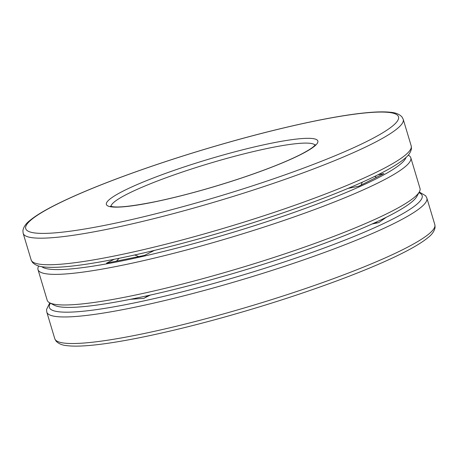 <?xml version="1.0" encoding="UTF-8"?>
<svg xmlns="http://www.w3.org/2000/svg" width="458" height="458" viewBox="0 0 458 458"><rect width="100%" height="100%" fill="white"/><g stroke="black" fill="none" stroke-linecap="round" stroke-linejoin="round"><path stroke-width="0.69" d="M406.04 157.357A190.814 24.091 163.3 0 1 375.921 178.969A190.814 24.091 163.3 0 1 181.339 246.936A190.814 24.091 163.3 0 1 41.758 266.648M154.392 250.411L144.436 255.415L106.548 263.144L114.231 259.285M377.919 174.819L383.89 173.599L358.854 186.188L348.028 188.398M408.21 155.136L408.393 155.233A194.604 24.572 163.3 0 1 410.809 157.77L419.992 188.381A194.604 24.572 163.3 0 1 419.373 191.833L416.837 196.459A190.814 24.091 163.3 0 1 387.262 216.783A190.814 24.091 163.3 0 1 196.682 283.697A190.814 24.091 163.3 0 1 54.273 305.234L49.607 302.767A194.604 24.572 163.3 0 1 47.191 300.23L38.008 269.619A194.604 24.572 163.3 0 1 38.627 266.167L38.724 265.983M410.809 157.77A194.604 24.572 163.3 0 1 380.031 181.952A194.604 24.572 163.3 0 1 174.109 253.211A194.604 24.572 163.3 0 1 38.008 269.619M419.373 191.833A194.604 24.572 163.3 0 1 389.214 212.564A194.604 24.572 163.3 0 1 194.845 280.806A194.604 24.572 163.3 0 1 49.607 302.767M419.276 192.016L425.665 195.789L426.862 198.096L434.831 224.66A198.4 25.053 163.3 0 1 403.452 249.307A198.4 25.053 163.3 0 1 193.522 321.957A198.4 25.053 163.3 0 1 54.771 338.68L46.802 312.121L46.533 309.499L49.79 302.864M426.862 198.096A198.4 25.053 163.3 0 1 395.483 222.748A198.4 25.053 163.3 0 1 185.553 295.393A198.4 25.053 163.3 0 1 46.802 312.121M418.921 192.663A194.604 24.572 163.3 0 1 391.372 219.766A194.604 24.572 163.3 0 1 171.922 294.414A194.604 24.572 163.3 0 1 50.443 303.207M403.229 119.32L411.198 145.879A198.4 25.053 163.3 0 1 379.819 170.525A198.4 25.053 163.3 0 1 169.884 243.175A198.4 25.053 163.3 0 1 31.138 259.904L23.169 233.34L22.9 230.718C23.53 226.979 25.866 223.561 29.902 220.475C35.358 215.93 43.808 210.777 55.241 205.007C71.528 196.803 92.373 187.923 117.786 178.38C151.758 165.681 188.261 153.779 227.3 142.667C281.533 127.255 333.063 116.069 364.66 112.903C375.646 111.769 384.308 111.569 390.651 112.296C395.672 112.662 399.468 114.231 402.027 117.008L403.229 119.32A198.4 25.053 163.3 0 1 371.85 143.967A198.4 25.053 163.3 0 1 161.914 216.617A198.4 25.053 163.3 0 1 23.169 233.34M111.025 206.312A106.599 13.459 163.3 0 1 209.329 163.437A106.599 13.459 163.3 0 1 315.001 145.117M300.396 154.724A110.389 13.94 163.3 0 1 117.46 207.136A110.389 13.94 163.3 0 1 218.5 156.333A110.389 13.94 163.3 0 1 300.396 154.724M367.74 140.984A194.604 24.572 163.3 0 1 45.245 233.38A194.604 24.572 163.3 0 1 223.372 143.823A194.604 24.572 163.3 0 1 367.74 140.984M138.642 256.6A23.69 19.099 -116.7 0 0 134.566 255.009M150.298 295.084L143.812 298.347A23.69 19.099 -116.7 0 0 147.573 295.685M362.33 182.192A23.69 13.688 78.5 0 0 361.15 185.032M375.199 222.565A23.69 13.688 78.5 0 0 378.749 222.628L386.214 217.304M434.831 224.66L435.1 227.282C434.47 231.021 432.134 234.439 428.098 237.525C422.539 242.156 413.877 247.417 402.124 253.314C385.647 261.57 364.62 270.489 339.029 280.061C304.936 292.759 268.388 304.639 229.384 315.699C176.88 330.573 127.015 341.456 95.55 344.863C83.465 346.202 74.036 346.483 67.263 345.693C62.305 345.321 58.55 343.763 56.002 341.027L54.771 338.68M411.198 145.879L411.467 148.501C410.832 152.239 408.502 155.657 404.466 158.749C398.901 163.374 390.245 168.636 378.491 174.532C362.015 182.788 340.981 191.707 315.396 201.285C281.304 213.978 244.755 225.863 205.751 236.923C153.247 251.797 103.376 262.674 71.917 266.081C59.832 267.42 50.403 267.701 43.63 266.917C38.672 266.539 34.917 264.987 32.363 262.251L31.138 259.904M315.287 144.694L314.904 145.243C313.261 147.356 308.217 150.585 299.772 154.936C285.237 162.172 265.388 170.004 240.221 178.431C210.503 188.244 182.519 195.938 156.27 201.503C131.807 206.381 116.784 208.006 111.191 206.369L110.555 206.117M119.097 258.306L116.481 261.117M130.416 299.297L143.812 298.347M372.068 223.991L378.749 222.628M376.613 177.257L374.581 176.467"/></g></svg>
